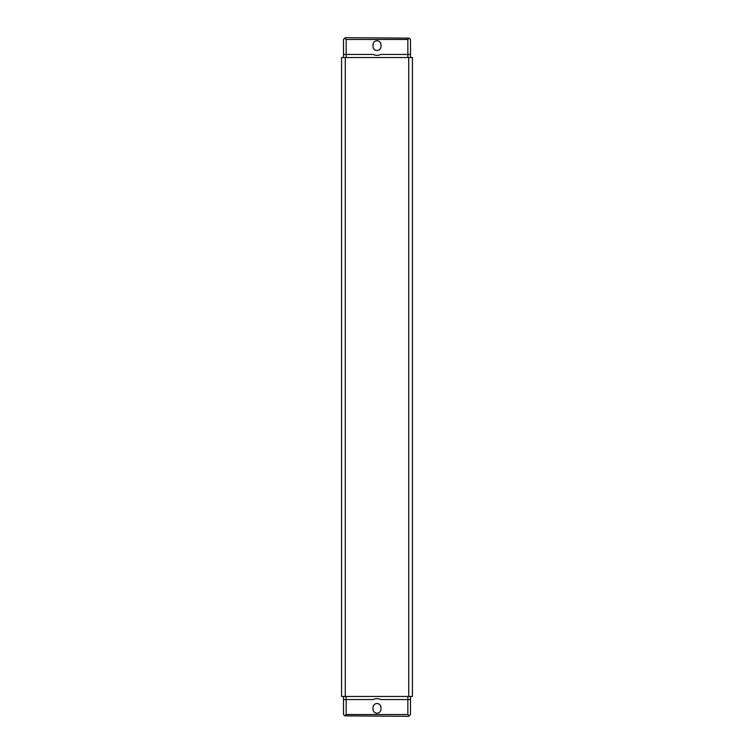 <?xml version="1.0" encoding="UTF-8"?>
<svg xmlns="http://www.w3.org/2000/svg" width="754" height="754" viewBox="0 0 754 754"><rect width="100%" height="100%" fill="white"/><g stroke="black" fill="none" stroke-linecap="round" stroke-linejoin="round"><path stroke-width="1.13" d="M377 50.48A3.968 3.968 0 0 0 380.968 46.512L380.968 44.75A3.968 3.968 0 0 0 377 40.782A3.968 3.968 0 0 0 373.032 44.75L373.032 46.512A3.968 3.968 0 0 0 377 50.48M384.399 57.53L369.601 57.53M409.168 38.143L345.275 37.7L343.513 39.462L343.513 54.448L346.152 54.448L346.152 39.462L407.848 39.462L407.848 54.448L410.487 54.448L410.487 39.462L409.168 38.143L407.848 39.462M344.832 38.143L346.152 39.462M346.152 57.53L346.152 54.448L373.155 54.448A8.812 8.812 0 0 0 380.845 54.448L407.848 54.448L407.848 57.53M410.487 57.53L410.487 54.448M343.513 54.448L343.513 57.53M385.285 57.53L368.715 57.53M377 703.52A3.968 3.968 0 0 0 373.032 707.488L373.032 709.25A3.968 3.968 0 0 0 377 713.218A3.968 3.968 0 0 0 380.968 709.25L380.968 707.488A3.968 3.968 0 0 0 377 703.52M369.601 696.47L384.399 696.47M344.832 715.857L408.725 716.3L410.487 714.538L410.487 699.552L407.848 699.552L407.848 714.538L346.152 714.538L346.152 699.552L343.513 699.552L343.513 714.538L344.832 715.857L346.152 714.538M409.168 715.857L407.848 714.538M407.848 696.47L407.848 699.552L380.845 699.552A8.812 8.812 0 0 0 373.155 699.552L346.152 699.552L346.152 696.47M343.513 696.47L343.513 699.552M410.487 699.552L410.487 696.47M368.715 696.47L385.285 696.47M341.571 696.47L341.571 57.53L412.429 57.53L412.429 696.47L341.571 696.47M408.725 696.47L408.725 57.53M345.275 696.47L345.275 57.53"/></g></svg>
